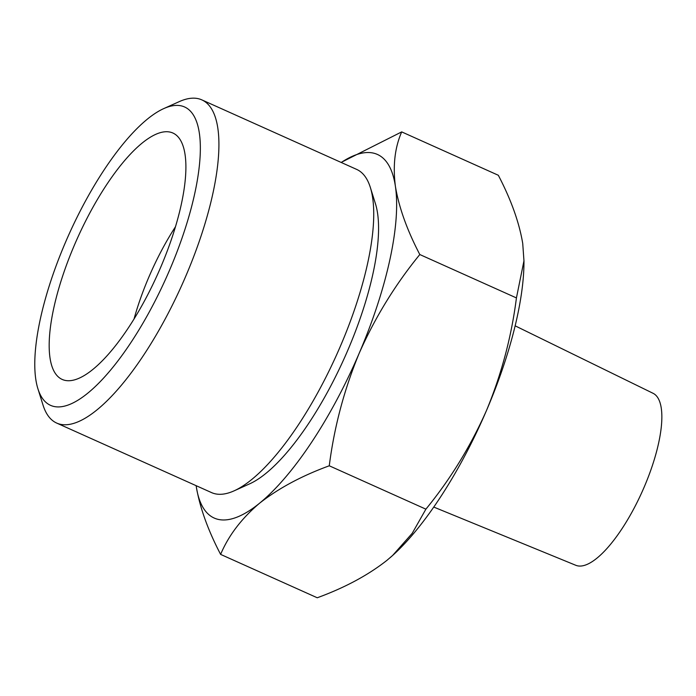 <?xml version="1.0" encoding="UTF-8"?>
<svg xmlns="http://www.w3.org/2000/svg" width="696" height="696" viewBox="0 0 696 696"><rect width="100%" height="100%" fill="white"/><g stroke="black" fill="none" stroke-linecap="round" stroke-linejoin="round"><path stroke-width="1.04" d="M329.269 465.789C301.725 475.855 278.496 488.322 259.591 503.199A199.282 64.885 -65.8 0 0 359.188 353.272C344.172 389.577 334.202 427.083 329.269 465.789L425.891 509.168C450.39 479.231 470.6 446.319 486.521 410.431C501.538 374.135 511.508 336.629 516.432 297.923L523.957 260.835L522.731 243.487C519.216 222.45 511.082 199.709 498.327 175.27L401.696 131.892C394.85 147.517 392.753 165.657 395.398 186.319C398.921 207.364 407.056 230.106 419.81 254.536C395.311 284.473 375.1 317.385 359.188 353.272A199.282 64.885 -65.8 0 0 395.398 186.319A199.282 64.885 -65.8 0 0 341.24 162.472M259.591 503.199C241.564 518.45 228.575 535.52 220.615 554.39C207.86 529.961 199.717 507.227 196.211 486.173A199.282 64.885 -65.8 0 0 259.591 503.199M196.141 485.678A199.282 64.885 -65.8 0 0 196.211 486.173M220.615 554.39L317.245 597.768C344.79 587.702 368.019 575.235 386.924 560.358L392.657 555.425L412.197 533.336L425.891 509.168M389.969 557.8A199.282 64.885 -65.8 0 0 392.927 555.199A199.282 64.885 -65.8 0 0 486.521 410.431A199.282 64.885 -65.8 0 0 523.957 263.332A199.282 64.885 -65.8 0 0 523.957 260.591M433.765 507.071L575.827 565.3A94.273 30.694 -65.8 0 0 642.138 491.733A94.273 30.694 -65.8 0 0 653.048 393.292L515.136 325.824M175.453 226.765A118.094 38.445 -65.8 0 0 148.874 277.06A118.094 38.445 -65.8 0 0 134.015 319.072M74.585 244.679A135.067 43.978 -65.8 0 0 65.302 380.425A135.067 43.978 -65.8 0 0 157.653 274.224A135.067 43.978 -65.8 0 0 175.644 134.641A135.067 43.978 -65.8 0 0 74.585 244.679M65.52 242.243A163.56 53.253 -65.8 0 0 37.923 388.794A163.56 53.253 -65.8 0 0 166.118 278.026A163.56 53.253 -65.8 0 0 163.708 108.619A163.56 53.253 -65.8 0 0 65.52 242.243M37.923 388.794L43.022 405.063A177.141 57.672 -65.8 0 0 56.707 423.081A177.141 57.672 -65.8 0 0 181.865 285.099A177.141 57.672 -65.8 0 0 201.805 99.867A177.141 57.672 -65.8 0 0 179.255 101.625L163.708 108.619M56.707 423.081L211.541 492.594A177.141 57.672 -65.8 0 0 234.091 490.845A177.141 57.672 -65.8 0 0 336.707 354.612A177.141 57.672 -65.8 0 0 370.324 187.398A177.141 57.672 -65.8 0 0 356.639 169.389L201.805 99.867M234.091 490.845L249.638 483.85A163.56 53.253 -65.8 0 0 344.381 358.057A163.56 53.253 -65.8 0 0 375.422 203.667L370.324 187.398M341.136 162.42L401.696 131.892M516.432 297.923L419.81 254.536M523.957 263.332L523.975 260.835"/></g></svg>

